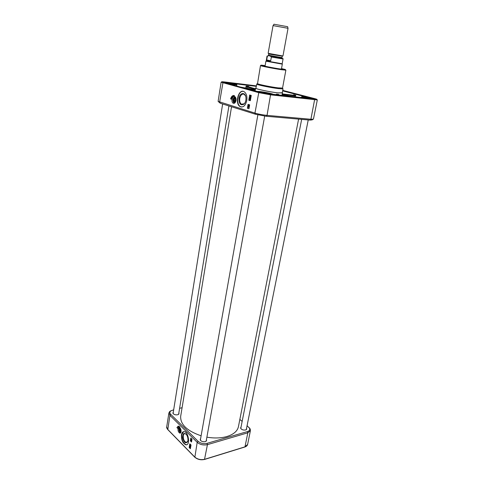 <?xml version="1.0" encoding="UTF-8"?>
<svg xmlns="http://www.w3.org/2000/svg" width="484" height="484" viewBox="0 0 484 484"><rect width="100%" height="100%" fill="white"/><g stroke="black" fill="none" stroke-linecap="round" stroke-linejoin="round"><path stroke-width="0.73" d="M206.886 437.167C214.267 438.407 220.928 438.195 226.869 436.532C233.591 434.438 237.444 431.147 238.437 426.658L298.598 119.1M231.546 106.758L180.683 416.264C180.236 424.432 187.048 430.948 201.114 435.806M268.142 53.313L282.971 55.981L288.047 28.302L273.036 25.604L268.142 53.313M270.689 60.796C268.572 61.268 267.247 60.984 266.714 59.949L267.374 56.211L268.408 55.69L270.193 56.017L271.361 57.033L270.689 60.796L266.714 59.949M268.408 55.69L267.017 56.096L266.224 60.923L282.184 63.767L283.061 58.981L271.361 57.033M266 61.202L282.233 64.124M273.998 24.236L287.623 26.687M244.995 102.838L244.232 103.776L241.419 104.187C239.973 103.032 239.417 101.095 239.755 98.373C240.645 94.828 242.175 93.491 244.329 94.362L245.672 96.225M239.054 98.24C238.939 103.854 240.578 105.839 243.972 104.187C245.509 102.566 246.162 100.357 245.945 97.562C245.424 91.803 239.828 92.438 239.054 98.24M243.137 91.355C237.94 90.702 235.551 103.945 240.342 106.571L241.552 107.043M246.779 100.563C245.424 105.814 243.168 107.805 240.01 106.54C234.365 103.346 238.86 87.84 244.353 91.857C246.483 93.606 247.288 96.504 246.779 100.563M255.582 114.266L254.935 113.105L218.109 101.392L221.134 82.195L258.535 92.595L270.756 94.864L317.316 99.946L313.432 119.161L310.897 119.27L267.041 115.38C262.667 114.92 258.631 114.157 254.935 113.105L258.855 92.196L222.997 82.437L219.621 102.136L220.281 103.243L255.582 114.266L266.158 116.263L309.99 120.099L312.168 119.887L312.966 119.33M234.462 95.638C233.004 95.669 232.024 96.854 231.521 99.196L230.572 98.911C231.455 96.237 232.75 95.148 234.462 95.638M248.764 100.23L249.665 94.991L251.256 95.439L250.349 100.69L248.764 100.23L250.355 100.66M247.391 108.259L248.056 104.356L249.635 104.834L248.964 108.737L247.391 108.259L248.97 108.706M236.011 100.539C235.442 102.826 234.468 103.703 233.107 103.165C230.662 101.785 232.574 95.003 234.934 96.715C235.871 97.465 236.228 98.742 236.011 100.539M234.837 96.655C232.641 98.573 232.393 100.775 234.099 103.261L234.196 103.316M235.678 97.617C234.649 97.23 233.923 97.889 233.506 99.595L234.323 102.457L235.2 102.554M234.77 102.614L233.578 101.223L233.524 99.595L234.595 97.647L235.266 97.465M218.472 101.707L220.281 103.243M248.238 86.824L248.564 86.358L247.977 86.751M255.492 88.856L246.108 86.055L246.87 87.017L255.413 89.304M246.707 88.76L254.711 90.248L255.37 89.558L254.935 89.83L241.377 87.308M240.681 87.12L255.268 89.758M279.528 95.294L276.376 94.138L276.896 94.991M255.951 88.028L255.612 88.167C254.905 88.826 269.691 91.978 277.87 92.898L282.305 92.771M282.571 93.019L282.093 94.519L282.577 95.421L282.093 94.519L281.894 95.566M283.043 88.796L282.269 92.964L277.671 92.843C269.673 91.948 255.225 88.868 255.915 88.221L256.804 84.222C257.911 85.057 271.161 87.755 278.445 88.614L282.825 88.905L282.541 88.457M257.228 83.907L256.641 84.047M260.483 65.588L257.518 83.69C258.589 84.482 271.215 87.047 278.161 87.876L282.553 88.058L285.875 70.156L281.367 69.266C274.101 68.389 261.705 65.358 260.483 65.588C259.884 65.866 273.835 68.619 281.494 69.726L285.875 70.156M282.305 94.422L282.638 94.906L293.141 96.86M278.445 94.906L278.73 94.41L278.239 94.852M294.756 95.899L295.791 95.275L294.677 95.445L294.314 96.994M282.39 94.017L294.677 95.445L293.691 94.725L293.782 95.257M269.164 93.116L266.067 92.486M278.276 94.864L277.175 95.021M280.157 95.366L278.143 94.822L277.356 95.039M278.633 94.955L278.73 94.41L276.376 94.138L276.231 94.912M282.656 94.906L282.317 94.392M295.44 97.121L295.791 95.269L293.691 94.725L293.594 95.233M282.402 93.92L293.976 95.275M248.008 86.763L247.052 86.606L246.87 87.017M255.504 88.766L247.149 86.63L246.864 88.27M254.711 90.248L255.032 89.782M248.219 104.405L247.554 108.271M249.829 95.039L248.933 100.248M248.546 107.182L248.77 106.655L249.206 107.321M248.728 107.436L248.352 107.152M248.522 106.056L249.327 106.625M249.03 105.203L248.776 105.863L249.018 105.554L249.181 105.929L249.284 105.318L249.423 105.772L248.74 106.026L248.909 105.191L248.776 105.863M249.018 105.554L249.266 105.911M250.452 100.091L250.119 100.176M250.047 99.287L250.543 99.583M250.996 96.945L250.367 97.048L250.488 95.85M250.7 95.844L251.123 96.219M249.968 97.593L250.591 97.768L250.531 97.417L250.736 97.98L249.944 97.756L250.579 97.744M250.531 97.417L250.845 97.816M250.422 98.53L249.98 99.099L249.78 98.609L250.24 98.264L250.712 98.585M248.637 106.643L249.133 107.418L248.57 107.569M248.631 107.236L248.697 106.831L248.964 107.309M250.379 98.282L250.325 99.172M250.095 98.415L250.004 98.93L250.095 98.415M250.137 98.433L249.95 98.905M250.307 95.723L250.791 95.892L250.833 96.969M250.712 96.897L250.373 96.104L250.712 96.897M250.779 96.842L250.543 96.007L250.779 96.842M250.67 96.026L250.857 96.715M250.434 96.243L250.615 96.927M250.089 99.299L250.422 99.843L249.938 100.152L249.611 99.607L250.222 99.311M250.059 99.462L250.337 99.813L249.968 99.982L249.69 99.631L250.059 99.462M250.004 99.45L250.155 100.013M230.572 98.911L231.527 99.166M233.972 95.493C232.508 95.548 231.431 96.691 230.741 98.93M265.105 65.733L262.945 65.515C260.513 65.419 273.079 67.954 280.133 68.976L283.594 69.23L281.494 68.68M263.713 65.891L265.05 66.048M281.434 68.994L282.741 69.315M233.439 83.962L232.635 83.956M230.922 83.859L231.237 83.55L232.471 83.847M231.237 83.55L226.228 82.982M269.969 93.829L268.838 93.745M267.265 93.702L267.646 93.364L269.068 93.702M267.646 93.364L261.874 92.644M313.269 98.778L312.597 98.815M310.716 98.682L311.043 98.361L312.222 98.657M311.043 98.361L306.227 97.81M236.077 99.226C234.558 95.233 232.568 103.298 235.466 101.682L235.902 101.059M235.787 101.277L234.673 101.725M235 98.319L236.011 98.984M234.056 100.999L234.51 101.646C236.011 101.35 236.319 100.273 235.43 98.427L234.256 98.905M233.911 100.242L234.486 98.639C237.021 97.344 235.067 104.223 233.935 100.563L233.911 100.242M234.516 101.174L234.117 100.194L234.468 99.045L235.218 98.875L235.617 99.861L235.266 101.011L234.516 101.174M234.468 99.045L235.321 99.135M234.117 100.194L235.472 100.333M181.482 434.692C181.893 432.569 182.783 431.553 184.162 431.637C188.639 431.885 190.46 445.661 185.892 444.808C182.746 443.35 181.276 439.98 181.482 434.692M183.599 431.643L181.784 434.608C181.579 439.896 183.049 443.265 186.195 444.717L186.739 444.699M179.994 427.82C178.874 429.278 179.11 430.724 180.701 432.151L179.685 431.147L179.54 428.165L179.945 427.832M178.003 428.697L179.183 427.336C181.143 427.463 181.893 433.519 179.897 433.119C178.542 432.478 177.912 431.008 178.003 428.697M179.358 427.378L178.898 428.461C178.784 430.585 179.358 432.043 180.617 432.835M200.769 440.67L200.207 439.339L200.612 438.643M206.432 439.678L206.571 440.464L205.591 441.523M200.654 438.407L200.279 440.077C201.417 441.487 203.086 442.001 205.289 441.626L206.251 441.13L206.474 439.436M173.393 413.868L172.933 412.779L173.296 412.15M178.844 412.967L178.995 413.675L178.215 414.576M173.332 411.932L172.988 413.378C174.01 414.619 175.565 415.078 177.664 414.764L178.753 414.231L178.88 412.749M241.068 428.872L240.639 427.723L241.032 427.112M246.556 428.292L246.683 429.018L245.848 429.895M241.074 426.888L240.675 428.346C241.788 429.768 243.434 430.312 245.612 429.974L246.41 429.574L246.598 428.068M247.076 425.702L249.49 428.183C250.149 429.75 249.46 430.881 247.427 431.577L207.055 443.344C203.613 444.058 200.624 443.386 198.101 441.317L170.798 414.413C169.66 413.203 169.588 412.084 170.592 411.049L173.677 409.766M239.852 419.41L242.151 421.413M179.606 408.321L182.087 407.716M171.173 410.613L169.709 411.509L168.916 412.906L169.932 415.357L197.2 442.328C200.086 444.699 203.498 445.468 207.436 444.645L247.814 432.811L250.428 430.548L250.167 428.927L249.078 427.547M179.854 426.979L179.098 426.616L177.622 428.316L176.896 427.59L178.529 426.132L179.854 426.979M191.017 445.008L190.369 448.741L189.177 447.531L189.813 443.798L191.017 445.008M192.015 439.218L191.525 442.037L190.321 440.833L190.805 438.02L192.015 439.218M190.321 440.833L191.555 441.874M190.932 438.141L190.478 440.791M189.776 447.186L190.127 447.779M189.177 447.531L190.4 448.577M189.94 443.925L189.329 447.482M190.992 440.077L191.482 441.021L190.756 440.458L190.992 440.077L191.362 441.057M191.156 439.714L191.464 440.531M191.162 439.151L191.259 439.526M191.277 439.387L191.458 439.938L190.968 439.169L191.452 439.418M191.452 439.454L191.404 439.774M191.476 439.333L191.543 439.889M190.049 444.947L190.236 445.504M190.351 444.875L190.533 445.449M189.903 446.46L190.031 446.853M189.788 447.01L190.158 447.918M189.807 447.01L190.073 447.96L189.831 447.004M190.079 444.445L190.726 445.468L190.623 445.903L190.218 445.637L190.037 444.469L190.502 445.939M189.843 445.764L190.273 446.042M190.26 445.921L190.424 446.49M189.879 446.321L190.285 447.216M190.992 440.549L191.265 440.821L191.113 440.519M190.133 447.107L189.849 446.315L190.248 447.071M189.946 446.496L189.958 446.907L189.946 446.496M190.448 445.595L190.188 444.772L190.448 445.595M189.922 447.313L190.055 447.833L189.922 447.313M178.79 426.622L179.54 426.652M178.142 426.138L177.041 427.547L177.652 428.159M187.762 441.305L186.243 442.436C184.138 441.462 183.152 439.206 183.291 435.667C183.569 434.251 184.168 433.567 185.082 433.622L186.013 434.057M187.889 440.749C188.149 438.704 187.75 436.762 186.685 434.916C184.083 432.236 182.752 433.198 182.686 437.802C183.981 442.588 185.614 443.913 187.592 441.795L187.889 440.749M181.016 430.034L180.417 431.341L179.939 430.923L179.703 428.981C180.108 428.449 180.52 428.667 180.925 429.647M180.847 430.669L180.393 431.05L179.86 430.397L179.782 429.362L180.229 428.981L180.847 430.669M180.199 431.22L180.58 431.438L181.119 430.966M180.611 428.77L180.223 428.552L179.685 429.012M179.86 430.397L180.798 430.143M179.782 429.362L180.405 429.199M180.465 428.479C179.552 428.407 179.352 429.193 179.867 430.839L181.113 431.298M180.024 428.576L180.49 428.528M181.119 431.244L180.683 431.438M282.202 56.459L281.99 57.632L268.493 55.206L268.699 54.026L282.196 56.18M281.948 56.059L269.08 53.742M281.863 57.905L268.517 55.503L281.839 57.911M267.017 56.096L267.374 56.211M277.925 94.326L278.064 94.81M277.768 94.822L276.715 94.779M309.99 120.099L310.897 119.27L314.654 99.438L270.616 94.374L267.041 115.38L266.158 116.263M224.715 81.965L256.326 85.862M282.747 90.387L314.848 98.669C317.758 99.468 317.673 99.716 314.594 99.408L270.556 94.344L258.946 92.19L221.134 82.195M223.082 82.437C220.722 81.735 221.279 81.578 224.757 81.971M258.946 92.19L270.556 94.344M314.594 99.408L317.316 99.946M232.647 84.101C238.34 84.797 231.582 82.982 225.992 82.304C220.238 81.584 226.929 83.405 232.647 84.101M313.124 99.026C318.321 99.625 310.522 97.617 305.416 97.03C300.134 96.401 307.903 98.427 313.124 99.026M269.104 93.957C274.918 94.622 267.241 92.565 261.541 91.912C255.649 91.21 263.266 93.285 269.104 93.957M256.314 85.922L230.941 82.8C229.973 82.71 230.136 82.806 231.431 83.085C238.648 84.76 237.953 84.972 229.349 83.726L228.043 83.684L254.808 90.962L257.809 91.446C259.606 91.137 272.801 93.587 273.024 94.271L307.885 98.294C300.019 96.479 300.177 96.165 308.362 97.344L282.735 90.46M312.216 98.603L312.652 98.706M269.056 93.654L269.437 93.751M232.459 83.799L232.834 83.883M233.978 83.623L256.242 86.358M248.473 86.884L248.564 86.358L246.108 86.055L245.763 88.064M230.759 84.422L236.912 84.966L236.579 86.007M255.116 91.034L255.37 89.546L254.911 89.836L241.498 87.344M269.062 93.654L269.134 93.273M282.287 94.441L294.526 95.868L294.393 95.421L294.798 95.457L293.939 95.275M282.577 95.421L285.754 96.007M282.753 95.663L282.892 95.027L292.282 96.758M277.695 94.803L279.371 95.275M294.345 95.396L282.39 93.999M247.445 86.703L255.485 88.881M254.614 89.776L254.39 90.847M282.656 90.895L306.19 96.988M307.77 98.542L307.872 98.3C301.574 97.03 301.429 96.51 301.423 97.018L305.64 98.294M229.307 84.028L229.349 83.726C236.924 85.021 236.87 84.416 236.912 84.966M308.937 98.669L307.885 98.294M282.729 90.478L309.343 97.332M281.507 68.595C286.885 69.787 286.818 69.998 281.301 69.236C269.558 67.524 253.011 63.821 265.123 65.642M224.419 82.54L232.344 83.678M260.096 92.22C261.535 92.093 264.482 92.535 268.929 93.527M304.321 97.314L312.107 98.482M235.266 102.457C232.623 103.576 233.342 96.092 235.726 97.72M247.427 431.577L247.814 432.811L244.989 446.841L204.792 459.255C200.872 460.127 197.49 459.358 194.641 456.938L167.706 429.399L166.708 426.882L168.916 412.906M207.055 443.344L207.436 444.645L204.526 459.358C200.987 460.175 197.847 459.51 195.112 457.38M250.428 430.548L247.602 444.5L244.716 446.95M170.798 414.413L169.932 415.357L167.791 429.604L194.653 457.084M198.101 441.317L197.2 442.328L194.871 457.162M181.004 432.055L179.679 431.123C179.056 429.405 179.177 428.322 180.036 427.868M281.99 57.632L281.972 57.723C281.688 57.923 283.436 58.346 274.827 56.84C267.065 55.394 268.693 55.587 268.475 55.297L268.493 55.206M270.193 56.017L281.464 58.038C282.868 58.485 283.4 58.8 283.061 58.981M281.404 69.151L282.317 64.178M265.026 66.205L265.904 61.22M266.224 60.923L265.952 61.262M282.124 63.785L282.257 64.197M274.023 24.2L273.091 25.591M287.611 26.644L287.998 28.278M278.209 94.937L277.471 94.882M243.313 104.375L241.419 104.187M244.232 103.776L243.972 104.187M240.01 106.54L240.342 106.571M234.099 103.261L233.107 103.165M303.904 97.169L303.91 97.109C304.079 97.066 302.887 96.582 309.33 97.647C315.713 98.948 314.412 98.966 314.558 99.069L314.539 99.129M259.66 92.063L259.666 92.002C259.902 91.936 258.51 91.397 265.649 92.553C272.22 93.89 270.568 93.823 270.901 94.017L270.883 94.078M223.995 82.395L224.001 82.334C224.195 82.292 222.955 81.82 229.362 82.825C235.756 84.071 234.401 84.089 234.571 84.192L234.558 84.252M230.559 82.885L256.314 85.94M255.612 88.167L255.37 89.546M257.518 83.69L256.804 84.222M282.341 88.161L282.825 88.905M292.136 96.746L282.892 95.027M301.423 97.018L301.272 97.792M229.349 83.738L227.988 83.672M233.578 101.223C233.312 99.65 233.651 98.458 234.595 97.647M178.626 414.298L228.92 105.942M173.084 413.487L222.646 103.981M206.166 441.16L264.681 116.1M200.352 440.125L257.863 114.877M246.289 429.635L308.241 119.941M240.766 428.455L301.665 119.367M186.195 444.717L185.892 444.808M180.478 432.962L179.897 433.119M249.49 428.183L250.167 428.927M170.592 411.049L169.709 411.509M167.724 429.538C166.78 428.249 166.442 427.366 166.708 426.882M247.602 444.5C247.354 445.589 246.459 446.417 244.916 446.98M204.72 459.395L244.837 447.004M194.719 457.156C197.52 459.516 200.824 460.272 204.641 459.419M187.139 442.182L186.243 442.436M187.744 441.36L187.592 441.795M179.54 428.165L179.963 431.607"/></g></svg>
